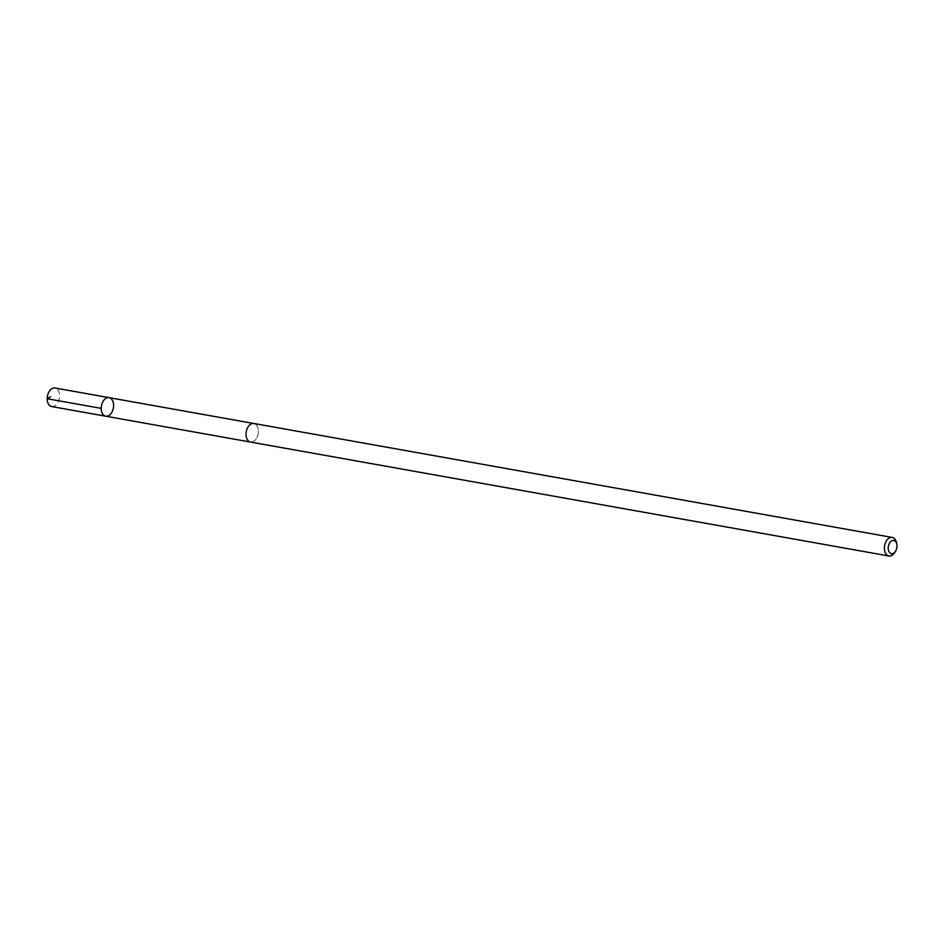 <?xml version="1.0" encoding="UTF-8"?>
<svg xmlns="http://www.w3.org/2000/svg" width="944" height="944" viewBox="0 0 944 944"><rect width="100%" height="100%" fill="white"/><g stroke="black" fill="none" stroke-linecap="round" stroke-linejoin="round"><path stroke-width="0.71" stroke-dasharray="4.72 3.54" d="M51.719 406.569A9.428 6.053 100.1 0 0 53.879 406.368A9.428 6.053 100.1 0 0 59.531 396.704A9.428 6.053 100.1 0 0 55.035 388.008M252.709 441.851A9.428 6.042 100.1 0 0 258.361 432.199A9.428 6.042 100.1 0 0 253.865 423.502A9.428 6.042 100.1 0 0 251.706 423.703A9.428 6.042 100.1 0 0 246.054 433.355A9.428 6.042 100.1 0 0 250.549 442.052A9.428 6.042 100.1 0 0 252.709 441.851M109.079 397.648A9.428 6.053 -79.9 0 1 113.575 406.357A9.428 6.053 -79.9 0 1 107.911 416.009A9.428 6.053 -79.9 0 1 105.763 416.221M250.549 442.063A9.428 6.053 100.1 0 0 258.16 433.839A9.428 6.053 100.1 0 0 253.865 423.49L253.629 423.455M894.629 552.688A9.428 6.053 100.1 0 0 896.446 542.505"/><path stroke-width="1.42" d="M107.911 416.009A9.428 6.053 -79.9 0 1 105.763 416.221A9.428 6.053 -79.9 0 1 101.456 405.873A9.428 6.053 -79.9 0 1 109.079 397.648A9.428 6.053 -79.9 0 1 113.575 406.357A9.428 6.053 -79.9 0 1 107.911 416.009M55.035 388.008A9.428 6.053 100.1 0 0 52.888 388.208A9.428 6.053 100.1 0 0 47.224 397.872A9.428 6.053 100.1 0 0 51.719 406.569L105.763 416.221A9.428 6.053 -79.9 0 1 101.456 405.873A9.428 6.053 -79.9 0 1 109.079 397.648L55.035 388.008M896.8 544.086L896.446 542.505A9.428 6.053 100.1 0 0 892.21 537.431L253.865 423.49A9.428 6.053 100.1 0 0 251.706 423.691A9.428 6.053 100.1 0 0 246.054 433.355A9.428 6.053 100.1 0 0 250.549 442.063L888.894 555.992A9.428 6.053 100.1 0 0 894.629 552.688L895.502 551.331A6.714 4.307 100.1 0 0 896.8 544.086A6.714 4.307 100.1 0 0 892.257 540.617A6.714 4.307 100.1 0 0 888.564 550.588A6.714 4.307 100.1 0 0 895.502 551.331M892.21 537.431A9.428 6.053 100.1 0 0 890.062 537.632A9.428 6.053 100.1 0 0 884.398 547.296A9.428 6.053 100.1 0 0 888.894 555.992M50.433 396.763L47.2 398.734L101.232 408.374M253.629 423.455L109.079 397.648M250.313 442.016L105.763 416.221"/></g></svg>
